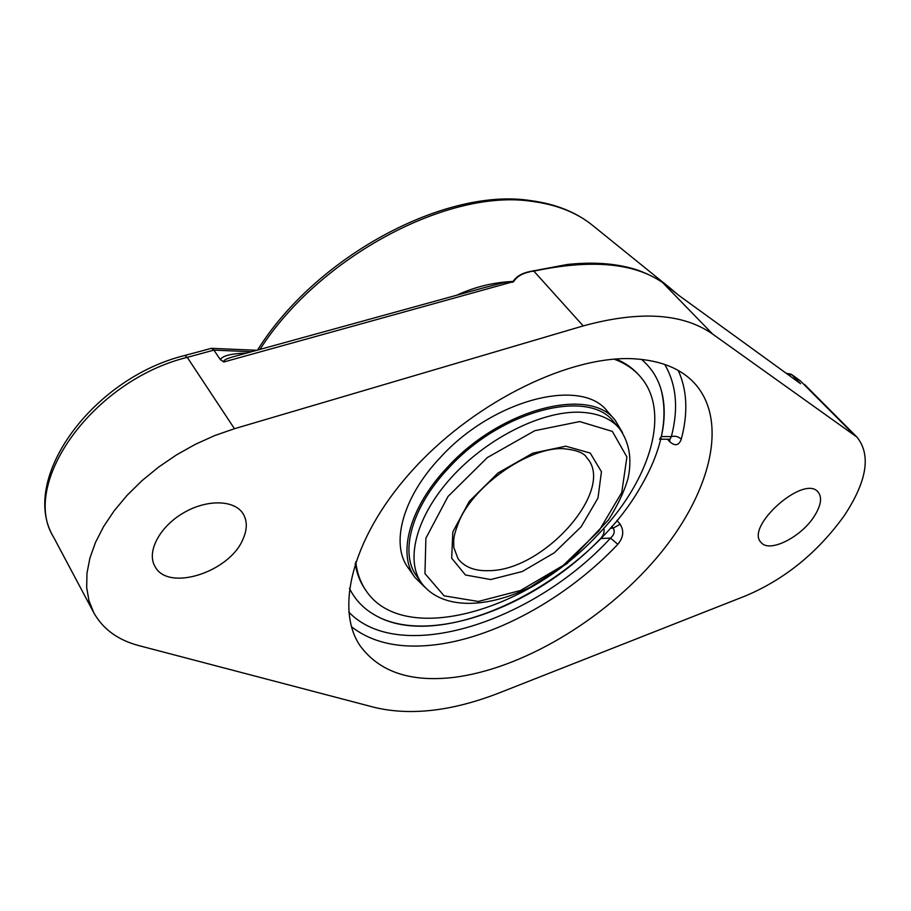 <?xml version="1.0" encoding="UTF-8"?>
<svg xmlns="http://www.w3.org/2000/svg" width="911" height="911" viewBox="0 0 911 911"><rect width="100%" height="100%" fill="white"/><g stroke="black" fill="none" stroke-linecap="round" stroke-linejoin="round"><path stroke-width="1.37" d="M529.644 271.592L533.835 271.148C591.148 259.02 634.09 262.835 662.661 282.615L662.172 282.216C664.039 283.07 645.899 271.319 628.613 267.515C610.621 263.051 590.146 262.038 567.177 264.497L529.644 271.592C521.787 273.243 516.286 276.523 513.132 281.431C493.546 282.308 474.711 286.919 456.616 295.255M712.653 334.086L856.978 437.132C871.235 454.942 867.033 481.065 844.383 515.489C817.953 552.271 785.202 578.997 746.132 595.657L500.367 692.462C453.154 711.001 411.339 716.012 374.922 707.517L138.905 645.626C117.974 640.103 102.92 629.102 93.742 612.647L88.971 600.713L86.682 587.493L86.978 573.178L89.916 558.056L95.507 542.375L103.66 526.478L114.262 510.672L127.13 495.288L142.002 480.666L158.571 467.104L176.495 454.896L195.387 444.295L214.848 435.515L234.469 428.717L583.199 325.91C639.727 310.48 682.874 313.213 712.653 334.086L662.661 282.615L678.547 295.187L662.274 282.296M678.615 295.266L670.211 288.149M484.265 287.648L485.051 287.432C493.466 285.496 508.44 280.508 512.244 282.342L513.656 281.579C516.708 276.716 522.094 273.459 529.826 271.842M184.808 355.472C92.262 378.111 18.675 479.676 53.624 537.217C19.552 483.752 93.264 380.183 187.267 357.363L184.808 355.472L211.454 348.321L213.891 350.12L220.337 359.606L223.799 361.986L513.656 281.579M678.752 295.358L800.598 383.713L678.718 295.323M800.598 383.713L791.853 374.751L800.291 380.809L791.26 374.239L791.853 374.751L788.14 374.592M603.811 528.539C604.688 531.739 603.617 535.076 600.6 538.549C534.711 607.557 428.068 646.878 374.091 614.606C363.238 608.286 355.017 599.54 349.437 588.381C355.017 599.54 363.238 608.286 374.091 614.606L374.091 614.606C441.448 655.464 585.75 582.641 639.795 488.296C661.477 451.81 668.583 418.901 661.09 389.566C665.132 403.698 665.235 419.356 661.386 436.528L659.575 439.193M641.492 359.367C651.001 367.452 657.537 377.518 661.09 389.566L661.09 389.566C657.537 377.518 651.001 367.452 641.492 359.367M223.799 361.986C222.99 360.494 226.122 358.763 233.205 356.782L485.062 287.421M667.535 439.239L669.687 441.641C675.051 446.413 678.923 445.593 681.28 439.182C688.204 413.093 687.201 390.193 678.262 370.481M660.748 439.204L669.938 439.25L671.373 436.597C675.153 435.674 678.456 436.54 681.28 439.182M351.452 626.722C371.358 642.164 397.549 648.37 430.015 645.341C492.145 639.647 566.255 598.891 617.817 544.334L610.529 538.094C614.276 534.711 615.164 531.398 613.183 528.152L620.14 524.235L616.952 520.386M617.817 544.334C623.454 537.444 624.229 530.737 620.14 524.235M452.163 677.579C409.529 682.18 378.771 671.464 359.879 645.443C333.961 607.09 353.969 532.639 416.065 466.33C477.933 399.963 571.345 355.188 633.828 358.786C660.566 360.38 680.768 368.488 694.433 383.121C729.734 421.964 709.589 495.721 656.478 558.079C603.196 620.596 520.921 669.631 452.163 677.579M786.273 373.248L791.26 374.239M242.93 539.278C229.504 572.245 167.863 592.093 154.984 566.448C146.409 552.134 159.288 527.116 183.009 513.166C206.615 499.034 234.48 499.683 243.1 513.747C247.393 520.933 247.348 529.439 242.93 539.278M813.99 516.696C800.712 537.467 769.305 553.045 761.186 542.557C744.412 527.139 803.912 474.05 818.055 491.986C822.405 497.463 821.039 505.707 813.99 516.696M619.07 428.056L613.593 421.759C588.597 388.109 501.039 410.28 448.713 467.981C411.578 507.04 399.325 553 416.68 576.162L421.486 582.983C441.471 610.131 487.214 608.821 530.828 586.821L567.234 563.431L608.491 519.896C617.874 505.013 624.388 491.2 628.021 478.457C632.257 458.7 629.273 441.892 619.07 428.056C610.245 418.024 596.899 412.729 579.054 412.193C540.929 411.237 486.85 438.396 451.617 477.239C416.27 516.059 404.962 560.026 421.486 582.983M622.555 432.634L615.176 420.244C589.747 386.048 500.651 408.595 447.415 467.32C409.654 507.051 397.207 553.786 414.835 577.335L425.107 587.458M355.757 561.745C356.998 572.712 360.346 582.231 365.789 590.305C402.446 646.548 524.941 612.374 595.931 536.716C649.566 482.614 672.42 411.351 639.476 375.719L638.269 374.387C632.393 367.907 624.969 362.783 616.007 359.014M355.165 563.545C356.691 573.144 359.902 581.571 364.787 588.825L365.789 590.305M639.476 375.719C632.929 368.5 624.479 362.977 614.128 359.15M615.176 420.244L607.443 411.385C581.867 377.04 492.999 399.212 440.115 457.732C402.594 497.326 390.375 544.038 408.071 567.712L414.835 577.335M259.942 349.414C319.317 256.469 449.134 188.156 532.354 201.433C556.792 204.668 576.857 212.627 592.526 225.336L670.097 288.058M533.402 270.624L583.199 325.91M662.889 282.695L662.001 282.103M853.448 434.148L800.291 380.809M669.687 441.641L669.836 439.25M664.666 364.389C676.417 384.385 678.661 408.447 671.373 436.597L661.386 436.528M600.6 538.549L610.529 538.094C533.641 621.837 400.18 665.69 348.788 612.078M611.782 526.456L613.183 528.152L610.176 528.278M799.027 381.971L796.567 380.696M234.469 428.717L187.267 357.363L213.891 350.12L251.573 351.726M246.608 353.092C231.348 353.525 222.591 355.7 220.337 359.606M579.681 421.565L612.363 431.404L626.905 457.015L621.757 492.475L598.994 530.84L563.192 565.435L520.591 590.465L478.355 601.465L444.124 595.851L424.959 573.634L425.892 538.196L448.03 496.449L487.26 457.618L534.78 430.698L579.681 421.565M565.811 446.196L532.787 453.177L498.055 472.946L469.324 501.301L452.824 531.91L451.685 558.192L465.453 575L490.71 579.544L522.265 571.527L554.298 552.795L581.15 526.774L597.992 498.021L601.442 471.727L590.214 453.052L565.811 446.196M586.809 457.777C615.984 488.865 545.131 569.751 490.152 570.628C475.485 571.391 464.781 567.428 458.051 558.739L453.815 547.488C453.837 539.813 452.334 538.401 459.565 520.033C475.633 483.992 528.608 447.722 562.326 448.611C576.037 449.749 584.202 452.813 586.809 457.777M257.551 350.075C315.764 256.549 445.285 187.199 530.464 200.579C555.425 203.848 576.116 212.092 592.526 225.336M256.788 350.291L211.454 348.321M93.742 612.647L53.624 537.217M856.978 437.132L804.55 384.453"/></g></svg>
